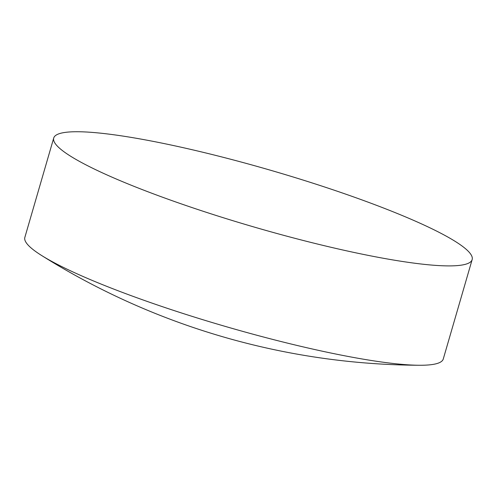 <?xml version="1.0" encoding="UTF-8"?>
<svg xmlns="http://www.w3.org/2000/svg" width="497" height="497" viewBox="0 0 497 497"><rect width="100%" height="100%" fill="white"/><g stroke="black" fill="none" stroke-linecap="round" stroke-linejoin="round"><path stroke-width="0.75" d="M53.719 138.036L24.85 237.398A217.866 29.553 16.2 0 0 41.586 255.477A217.866 29.553 16.2 0 0 189.413 315.514A217.866 29.553 16.2 0 0 419.468 365.264A217.866 29.553 16.2 0 0 438.627 362.99A217.866 29.553 16.2 0 0 443.281 358.964L472.15 259.602A217.866 29.553 16.2 0 0 307.587 181.486A217.866 29.553 16.2 0 0 53.719 138.036A217.866 29.553 16.2 0 0 218.282 216.152A217.866 29.553 16.2 0 0 472.15 259.602M41.586 255.477A717.233 717.233 0 0 0 419.468 365.264"/></g></svg>
